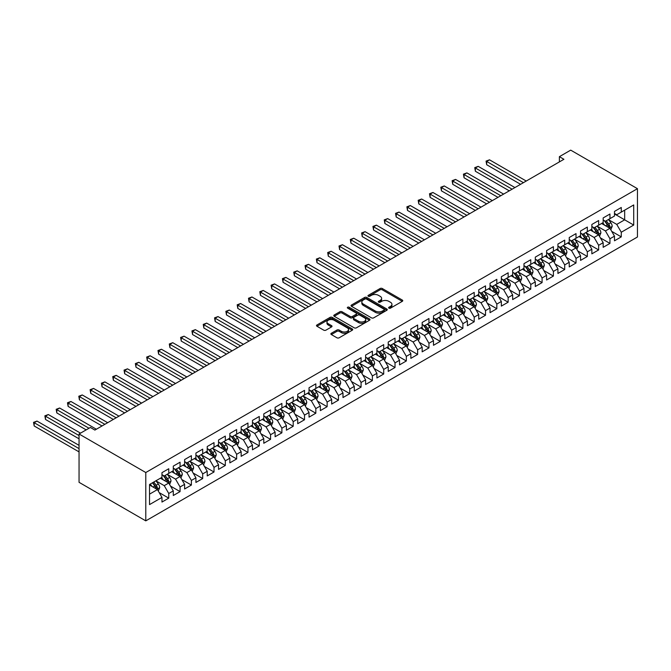 <?xml version="1.0" encoding="UTF-8"?>
<svg xmlns="http://www.w3.org/2000/svg" width="671" height="671" viewBox="0 0 671 671"><rect width="100%" height="100%" fill="white"/><g stroke="black" fill="none" stroke-linecap="round" stroke-linejoin="round"><path stroke-width="1.01" d="M388.937 308.148A1.099 0.637 0 0 0 390.497 308.148L402.29 301.338A1.568 0.906 0 0 0 402.751 300.7A1.568 0.906 0 0 0 402.29 300.054L382.302 288.522A1.568 0.906 0 0 0 380.088 288.522L368.287 295.332A1.099 0.637 0 0 0 367.96 295.777A1.099 0.637 0 0 0 368.287 296.23A1.099 0.637 0 0 0 369.838 296.23L371.365 295.349A5.024 2.902 0 0 1 378.478 295.349L380.138 296.305A5.024 2.902 0 0 1 381.614 298.36A5.024 2.902 0 0 1 380.138 300.407L378.612 301.296A1.099 0.637 0 0 0 378.293 301.74A1.099 0.637 0 0 0 378.612 302.193A1.099 0.637 0 0 0 380.163 302.193L381.69 301.313A5.024 2.902 0 0 1 388.803 301.313L390.463 302.269A5.024 2.902 0 0 1 391.939 304.324A5.024 2.902 0 0 1 390.463 306.37L388.937 307.251A1.099 0.637 0 0 0 388.618 307.704A1.099 0.637 0 0 0 388.937 308.148L388.937 307.251M331.34 333.269A1.568 0.906 0 0 0 330.878 333.906A1.568 0.906 0 0 0 331.34 334.552L336.943 337.79A1.568 0.906 0 0 0 339.165 337.79L352.267 330.224A1.568 0.906 0 0 0 352.728 329.578A1.568 0.906 0 0 0 352.267 328.941L332.279 317.4A1.568 0.906 0 0 0 330.057 317.4L316.955 324.965A1.568 0.906 0 0 0 316.494 325.603A1.568 0.906 0 0 0 316.955 326.249L323.732 330.157A1.568 0.906 0 0 0 325.947 330.157L331.558 326.92A1.568 0.906 0 0 0 332.019 326.282A1.568 0.906 0 0 0 331.558 325.636L328.203 323.699A4.202 2.424 0 0 1 326.97 321.988A4.202 2.424 0 0 1 329.562 319.74A4.202 2.424 0 0 1 334.141 320.268L347.301 327.867A4.202 2.424 0 0 1 348.526 329.578A4.202 2.424 0 0 1 345.934 331.818A4.202 2.424 0 0 1 341.354 331.298L339.165 330.031A1.568 0.906 0 0 0 336.943 330.031L331.34 333.269L331.34 334.552M79.052 433.994L145.792 472.527L145.792 520.864L79.052 482.323L79.052 433.994L90.367 427.461L94.888 430.077L563.917 159.287L559.388 156.67L559.388 161.896M559.388 156.67L570.702 150.136L637.45 188.677L145.792 472.527M371.474 317.853A1.568 0.906 0 0 0 373.697 317.853L386.798 310.287A1.568 0.906 0 0 0 387.259 309.641A1.568 0.906 0 0 0 386.798 309.004L366.811 297.463A1.568 0.906 0 0 0 364.596 297.463L351.487 305.028A1.568 0.906 0 0 0 351.034 305.666A1.568 0.906 0 0 0 351.487 306.311L371.474 317.853M348.098 308.392A1.099 0.637 0 0 1 349.214 308.543L349.214 307.243L369.536 318.968A1.568 0.906 0 0 1 369.998 319.614A1.568 0.906 0 0 1 369.536 320.252L356.435 327.817A1.568 0.906 0 0 1 354.213 327.817L334.225 316.276L339.828 313.063L339.828 311.755L334.225 314.993A1.568 0.906 0 0 0 333.764 315.638A1.568 0.906 0 0 0 334.225 316.276L334.225 314.993M339.828 313.063A1.568 0.906 0 0 1 342.051 313.063L342.051 311.755A1.568 0.906 0 0 0 339.828 311.755M342.051 311.755L350.161 316.435A1.568 0.906 0 0 0 352.376 316.435L356.1 314.288A1.568 0.906 0 0 0 356.561 313.651A1.568 0.906 0 0 0 356.1 313.005L347.662 308.14A1.099 0.637 0 0 1 347.335 307.687A1.099 0.637 0 0 1 348.014 307.1A1.099 0.637 0 0 1 349.214 307.243M145.792 520.864L637.45 237.006L637.45 188.677M614.485 213.948L624.667 219.828L624.667 210.166L633.718 204.94L621.271 212.12L621.271 207.482L614.485 211.407L614.485 216.037L609.956 218.654L609.956 214.015L603.17 217.932L603.17 222.571L598.649 225.188L598.649 220.549L591.856 224.466L591.856 229.105L587.335 231.713L587.335 227.075L580.549 231L580.549 235.638L576.02 238.247L576.02 233.609L569.234 237.526L569.234 242.164L564.705 244.781L564.705 240.143L557.92 244.059L557.92 248.698L553.399 251.306L553.399 246.676L546.605 250.593L546.605 255.232L542.084 257.84L542.084 253.202L535.299 257.127L535.299 261.757L530.769 264.374L530.769 259.736L523.984 263.653L523.984 268.291L519.455 270.908L519.455 266.27L512.669 270.187L512.669 274.825L508.148 277.433L508.148 272.795L501.354 276.72L501.354 281.359L496.834 283.967L496.834 279.329L490.048 283.246L490.048 287.884L485.519 290.501L485.519 285.863L478.733 289.78L478.733 294.418L474.204 297.027L474.204 292.397L467.419 296.314L467.419 300.952L462.889 303.56L462.889 298.922L456.104 302.839L456.104 307.477L451.583 310.094L451.583 305.456L444.789 309.373L444.789 314.011L440.268 316.628L440.268 311.99L433.483 315.907L433.483 320.545L428.954 323.154L428.954 318.515L422.168 322.441L422.168 327.071L417.639 329.687L417.639 325.049L410.853 328.966L410.853 333.604L406.332 336.221L406.332 331.583L399.539 335.5L399.539 340.138L395.018 342.747L395.018 338.109L388.232 342.034L388.232 346.672L383.703 349.281L383.703 344.642L376.917 348.559L376.917 353.198L372.388 355.815L372.388 351.176L365.603 355.093L365.603 359.731L361.082 362.34L361.082 357.71L354.288 361.627L354.288 366.265L349.767 368.874L349.767 364.236L342.982 368.153L342.982 372.791L338.452 375.408L338.452 370.769L331.667 374.686L331.667 379.325L327.138 381.942L327.138 377.303L320.352 381.22L320.352 385.859L315.823 388.467L315.823 383.829L309.037 387.754L309.037 392.392L304.517 395.001L304.517 390.363L297.723 394.28L297.723 398.918L293.202 401.535L293.202 396.897L286.416 400.813L286.416 405.452L281.887 408.06L281.887 403.43L275.102 407.347L275.102 411.986L270.572 414.594L270.572 409.956L263.787 413.873L263.787 418.511L259.266 421.128L259.266 416.49L252.472 420.407L252.472 425.045L247.951 427.662L247.951 423.024L241.166 426.941L241.166 431.579L236.637 434.187L236.637 429.549L229.851 433.474L229.851 438.104L225.322 440.721L225.322 436.083L218.536 440L218.536 444.638L214.015 447.255L214.015 442.617L207.222 446.534L207.222 451.172L202.701 453.781L202.701 449.142L195.915 453.068L195.915 457.706L191.386 460.314L191.386 455.676L184.6 459.593L184.6 464.231L180.071 466.848L180.071 462.21L173.286 466.127L173.286 470.765L168.756 473.374L168.756 468.744L161.971 472.661L161.971 477.299L149.532 484.479L149.532 504.6L161.971 497.412L157.45 489.578L149.532 485.007M633.718 204.94L633.718 225.053L621.271 232.241L616.75 224.399L608.547 219.669M611.717 231.361L621.271 236.88L621.271 232.241M621.271 236.88L614.485 240.797L614.485 236.158L609.956 238.767L605.435 230.933L597.232 226.194M600.402 237.886L609.956 243.405L609.956 238.767M609.956 243.405L603.17 247.331L603.17 242.692L598.649 245.301L594.12 237.467L585.917 232.728M589.088 244.42L598.649 249.939L598.649 245.301M598.649 249.939L591.856 253.856L591.856 249.218L587.335 251.835L582.805 243.992L574.611 239.262M577.773 250.954L587.335 256.473L587.335 251.835M587.335 256.473L580.549 260.39L580.549 255.752L576.02 258.369L571.499 250.526L563.296 245.787M566.458 257.479L576.02 262.998L576.02 258.369M576.02 262.998L569.234 266.924L569.234 262.286L564.705 264.894L560.184 257.06L551.981 252.321M555.152 264.013L564.705 269.532L564.705 264.894M564.705 269.532L557.92 273.449L557.92 268.811L553.399 271.428L548.87 263.586L540.667 258.855M543.837 270.547L553.399 276.066L553.399 271.428M553.399 276.066L546.605 279.983L546.605 275.345L542.084 277.962L537.555 270.119L529.352 265.389M532.522 277.081L542.084 282.6L542.084 277.962M542.084 282.6L535.299 286.517L535.299 281.879L530.769 284.487L526.249 276.653L518.046 271.914M521.208 283.607L530.769 289.126L530.769 284.487M530.769 289.126L523.984 293.042L523.984 288.413L519.455 291.021L514.934 283.187L506.731 278.448M509.901 290.14L519.455 295.659L519.455 291.021M519.455 295.659L512.669 299.576L512.669 294.938L508.148 297.555L503.619 289.713L495.416 284.982M498.587 296.674L508.148 302.193L508.148 297.555M508.148 302.193L501.354 306.11L501.354 301.472L496.834 304.08L492.304 296.246L484.101 291.508M487.272 303.2L496.834 308.719L496.834 304.08M496.834 308.719L490.048 312.644L490.048 308.006L485.519 310.614L480.998 302.78L472.795 298.041M475.957 309.734L485.519 315.253L485.519 310.614M485.519 315.253L478.733 319.17L478.733 314.531L474.204 317.148L469.683 309.306L461.48 304.575M464.651 316.267L474.204 321.786L474.204 317.148M474.204 321.786L467.419 325.703L467.419 321.065L462.889 323.682L458.368 315.84L450.166 311.109M453.336 322.793L462.889 328.312L462.889 323.682M462.889 328.312L456.104 332.237L456.104 327.599L451.583 330.207L447.054 322.374L438.851 317.635M442.021 329.327L451.583 334.846L451.583 330.207M451.583 334.846L444.789 338.763L444.789 334.124L440.268 336.741L435.739 328.907L427.544 324.168M430.707 335.861L440.268 341.38L440.268 336.741M440.268 341.38L433.483 345.297L433.483 340.658L428.954 343.275L424.433 335.433L416.23 330.702M419.392 342.395L428.954 347.913L428.954 343.275M428.954 347.913L422.168 351.83L422.168 347.192L417.639 349.801L413.118 341.967L404.915 337.228M408.085 348.92L417.639 354.439L417.639 349.801M417.639 354.439L410.853 358.356L410.853 353.726L406.332 356.335L401.803 348.501L393.6 343.762M396.771 355.454L406.332 360.973L406.332 356.335M406.332 360.973L399.539 364.89L399.539 360.252L395.018 362.868L390.488 355.026L382.285 350.296M385.456 361.988L395.018 367.507L395.018 362.868M395.018 367.507L388.232 371.424L388.232 366.785L383.703 369.394L379.182 361.56L370.979 356.821M374.141 368.513L383.703 374.032L383.703 369.394M383.703 374.032L376.917 377.958L376.917 373.319L372.388 375.928L367.867 368.094L359.664 363.355M362.835 375.047L372.388 380.566L372.388 375.928M372.388 380.566L365.603 384.483L365.603 379.845L361.082 382.462L356.553 374.619L348.35 369.889M351.52 381.581L361.082 387.1L361.082 382.462M361.082 387.1L354.288 391.017L354.288 386.379L349.767 388.995L345.238 381.153L337.035 376.423M340.205 388.106L349.767 393.625L349.767 388.995M349.767 393.625L342.982 397.551L342.982 392.912L338.452 395.521L333.932 387.687L325.729 382.948M328.891 394.64L338.452 400.159L338.452 395.521M338.452 400.159L331.667 404.076L331.667 399.446L327.138 402.055L322.617 394.221L314.414 389.482M317.584 401.174L327.138 406.693L327.138 402.055M327.138 406.693L320.352 410.61L320.352 405.972L315.823 408.589L311.302 400.746L303.099 396.016M306.27 407.708L315.823 413.227L315.823 408.589M315.823 413.227L309.037 417.144L309.037 412.506L304.517 415.114L299.987 407.28L291.784 402.541M294.955 414.233L304.517 419.752L304.517 415.114M304.517 419.752L297.723 423.678L297.723 419.04L293.202 421.648L288.673 413.814L280.478 409.075M283.64 420.767L293.202 426.286L293.202 421.648M293.202 426.286L286.416 430.203L286.416 425.565L281.887 428.182L277.366 420.34L269.163 415.609M272.325 427.301L281.887 432.82L281.887 428.182M281.887 432.82L275.102 436.737L275.102 432.099L270.572 434.716L266.051 426.873L257.849 422.143M261.019 433.827L270.572 439.346L270.572 434.716M270.572 439.346L263.787 443.271L263.787 438.633L259.266 441.241L254.737 433.407L246.534 428.668M249.704 440.361L259.266 445.88L259.266 441.241M259.266 445.88L252.472 449.796L252.472 445.158L247.951 447.775L243.422 439.933L235.219 435.202M238.39 446.894L247.951 452.413L247.951 447.775M247.951 452.413L241.166 456.33L241.166 451.692L236.637 454.309L232.116 446.467L223.913 441.736M227.075 453.428L236.637 458.947L236.637 454.309M236.637 458.947L229.851 462.864L229.851 458.226L225.322 460.834L220.801 453L212.598 448.262M215.768 459.954L225.322 465.473L225.322 460.834M225.322 465.473L218.536 469.39L218.536 464.76L214.015 467.368L209.486 459.534L201.283 454.795M204.454 466.488L214.015 472.007L214.015 467.368M214.015 472.007L207.222 475.924L207.222 471.285L202.701 473.902L198.171 466.06L189.968 461.329M193.139 473.021L202.701 478.54L202.701 473.902M202.701 478.54L195.915 482.457L195.915 477.819L191.386 480.428L186.865 472.594L178.662 467.855M181.824 479.547L191.386 485.066L191.386 480.428M191.386 485.066L184.6 488.991L184.6 484.353L180.071 486.961L175.55 479.128L167.347 474.389M170.518 486.081L180.071 491.6L180.071 486.961M180.071 491.6L173.286 495.517L173.286 490.878L168.756 493.495L164.236 485.653L156.033 480.922M159.203 492.615L168.756 498.134L168.756 493.495M168.756 498.134L161.971 502.051L161.971 497.412M161.971 474.682L164.236 475.991L168.756 473.374M149.532 494.15L157.45 489.578M173.286 468.148L175.55 469.457L180.071 466.848M164.236 485.653L168.756 483.045L160.386 478.213M173.286 490.878L168.756 483.045M184.6 461.623L186.865 462.931L191.386 460.314M175.55 479.128L180.071 476.511L171.701 471.679M184.6 484.353L180.071 476.511M195.915 455.089L198.171 456.397L202.701 453.781M186.865 472.594L191.386 469.985L183.015 465.146M195.915 477.819L191.386 469.985M207.222 448.555L209.486 449.864L214.015 447.255M198.171 466.06L202.701 463.451L194.33 458.62M207.222 471.285L202.701 463.451M218.536 442.03L220.801 443.33L225.322 440.721M209.486 459.534L214.015 456.917L205.636 452.086M218.536 464.76L214.015 456.917M229.851 435.496L232.116 436.804L236.637 434.187M220.801 453L225.322 450.384L216.951 445.552M229.851 458.226L225.322 450.384M241.166 428.962L243.422 430.27L247.951 427.662M232.116 446.467L236.637 443.858L228.266 439.019M241.166 451.692L236.637 443.858M252.472 422.436L254.737 423.736L259.266 421.128M243.422 439.933L247.951 437.324L239.581 432.493M252.472 445.158L247.951 437.324M263.787 415.903L266.051 417.211L270.572 414.594M254.737 433.407L259.266 430.79L250.895 425.959M263.787 438.633L259.266 430.79M275.102 409.369L277.366 410.677L281.887 408.06M266.051 426.873L270.572 424.265L262.202 419.425M275.102 432.099L270.572 424.265M286.416 402.835L288.673 404.143L293.202 401.535M277.366 420.34L281.887 417.731L273.516 412.9M286.416 425.565L281.887 417.731M297.723 396.309L299.987 397.609L304.517 395.001M288.673 413.814L293.202 411.197L284.831 406.366M297.723 419.04L293.202 411.197M309.037 389.776L311.302 391.084L315.823 388.467M299.987 407.28L304.517 404.663L296.146 399.832M309.037 412.506L304.517 404.663M320.352 383.242L322.617 384.55L327.138 381.942M311.302 400.746L315.823 398.138L307.452 393.307M320.352 405.972L315.823 398.138M331.667 376.716L333.932 378.016L338.452 375.408M322.617 394.221L327.138 391.604L318.767 386.773M331.667 399.446L327.138 391.604M342.982 370.182L345.238 371.491L349.767 368.874M333.932 387.687L338.452 385.07L330.082 380.239M342.982 392.912L338.452 385.07M354.288 363.648L356.553 364.957L361.082 362.34M345.238 381.153L349.767 378.545L341.396 373.705M354.288 386.379L349.767 378.545M365.603 357.123L367.867 358.423L372.388 355.815M356.553 374.619L361.082 372.011L352.703 367.18M365.603 379.845L361.082 372.011M376.917 350.589L379.182 351.898L383.703 349.281M367.867 368.094L372.388 365.477L364.017 360.646M376.917 373.319L372.388 365.477M388.232 344.055L390.488 345.364L395.018 342.747M379.182 361.56L383.703 358.951L375.332 354.112M388.232 366.785L383.703 358.951M399.539 337.521L401.803 338.83L406.332 336.221M390.488 355.026L395.018 352.418L386.647 347.586M399.539 360.252L395.018 352.418M410.853 330.996L413.118 332.296L417.639 329.687M401.803 348.501L406.332 345.884L397.962 341.053M410.853 353.726L406.332 345.884M422.168 324.462L424.433 325.77L428.954 323.154M413.118 341.967L417.639 339.35L409.268 334.519M422.168 347.192L417.639 339.35M433.483 317.928L435.739 319.237L440.268 316.628M424.433 335.433L428.954 332.824L420.583 327.985M433.483 340.658L428.954 332.824M444.789 311.403L447.054 312.703L451.583 310.094M435.739 328.907L440.268 326.291L431.898 321.459M444.789 334.124L440.268 326.291M456.104 304.869L458.368 306.177L462.889 303.56M447.054 322.374L451.583 319.757L443.212 314.925M456.104 327.599L451.583 319.757M467.419 298.335L469.683 299.643L474.204 297.027M458.368 315.84L462.889 313.231L454.519 308.392M467.419 321.065L462.889 313.231M478.733 291.801L480.998 293.11L485.519 290.501M469.683 309.306L474.204 306.697L465.833 301.866M478.733 314.531L474.204 306.697M490.048 285.276L492.304 286.576L496.834 283.967M480.998 302.78L485.519 300.163L477.148 295.332M490.048 308.006L485.519 300.163M501.354 278.742L503.619 280.05L508.148 277.433M492.304 296.246L496.834 293.638L488.463 288.798M501.354 301.472L496.834 293.638M512.669 272.208L514.934 273.516L519.455 270.908M503.619 289.713L508.148 287.104L499.769 282.273M512.669 294.938L508.148 287.104M523.984 265.682L526.249 266.983L530.769 264.374M514.934 283.187L519.455 280.57L511.084 275.739M523.984 288.413L519.455 280.57M535.299 259.149L537.555 260.457L542.084 257.84M526.249 276.653L530.769 274.036L522.399 269.205M535.299 281.879L530.769 274.036M546.605 252.615L548.87 253.923L553.399 251.306M537.555 270.119L542.084 267.511L533.713 262.671M546.605 275.345L542.084 267.511M557.92 246.089L560.184 247.389L564.705 244.781M548.87 263.586L553.399 260.977L545.028 256.146M557.92 268.811L553.399 260.977M569.234 239.555L571.499 240.864L576.02 238.247M560.184 257.06L564.705 254.443L556.334 249.612M569.234 262.286L564.705 254.443M580.549 233.022L582.805 234.33L587.335 231.713M571.499 250.526L576.02 247.918L567.649 243.078M580.549 255.752L576.02 247.918M591.856 226.488L594.12 227.796L598.649 225.188M582.805 243.992L587.335 241.384L578.964 236.553M591.856 249.218L587.335 241.384M603.17 219.962L605.435 221.262L609.956 218.654M594.12 237.467L598.649 234.85L590.279 230.019M603.17 242.692L598.649 234.85M614.485 213.428L616.75 214.737L621.271 212.12M605.435 230.933L609.956 228.316L601.585 223.485M614.485 236.158L609.956 228.316M616.75 224.399L624.667 219.828L633.718 225.053M389.381 308.308L390.463 307.679A5.024 2.902 0 0 0 391.939 305.624L391.939 304.324M381.614 298.36L381.614 299.669A5.024 2.902 0 0 1 380.138 301.715L379.048 302.344M402.273 301.354L382.302 289.822A1.568 0.906 0 0 0 380.088 289.822L368.723 296.381M386.798 309.004L386.798 310.287L366.811 298.771A1.568 0.906 0 0 0 364.596 298.771L351.512 306.32M384.03 310.094A1.099 0.637 0 0 0 384.349 309.641A1.099 0.637 0 0 0 384.03 309.197L366.483 299.065A1.099 0.637 0 0 0 364.923 299.065L363.313 299.996A5.024 2.902 0 0 0 361.845 302.042A5.024 2.902 0 0 0 363.313 304.097L375.307 311.017A5.024 2.902 0 0 0 382.42 311.017L384.03 310.094L384.03 311.394A1.099 0.637 0 0 0 384.349 310.95L384.349 309.641M361.845 302.042L361.845 303.351A5.024 2.902 0 0 0 363.313 305.406L363.313 304.097M384.03 311.394L382.42 312.325A5.024 2.902 0 0 1 375.307 312.325L363.313 305.406M342.051 313.063L350.161 317.744A1.568 0.906 0 0 0 352.376 317.744L356.1 315.596A1.568 0.906 0 0 0 356.561 314.959L356.561 313.651M349.214 308.543L369.511 320.268M358.566 321.292A4.202 2.424 0 0 0 363.145 321.82A4.202 2.424 0 0 0 365.737 319.581A4.202 2.424 0 0 0 364.512 317.861L359.874 315.185A1.568 0.906 0 0 0 357.651 315.185L353.936 317.333A1.568 0.906 0 0 0 353.474 317.979A1.568 0.906 0 0 0 353.936 318.616L358.566 321.292L358.566 322.6A4.202 2.424 0 0 0 363.145 323.128A4.202 2.424 0 0 0 365.737 320.889L365.737 319.581M353.474 317.979L353.474 319.287A1.568 0.906 0 0 0 353.936 319.924L353.936 318.616M358.566 322.6L353.936 319.924M348.526 329.578L348.526 330.887A4.202 2.424 0 0 1 345.934 333.126A4.202 2.424 0 0 1 341.354 332.598L339.165 331.34A1.568 0.906 0 0 0 336.943 331.34L331.357 334.561M326.97 321.988L326.97 323.288A4.202 2.424 0 0 0 328.203 325.007L328.203 323.699M331.541 326.936L328.203 325.007M352.25 330.233L332.279 318.708A1.568 0.906 0 0 0 330.057 318.708L316.98 326.257M610.795 229.767L612.195 226.345A4.236 2.449 -120 0 0 610.845 222.738L608.446 219.526M604.613 225.23L602.784 222.797M526.249 181.036L489.511 159.824L486.685 161.459L486.685 164.722L520.587 184.299M604.177 220.541L607.339 224.76A4.236 2.449 60 0 1 608.555 227.31C609.193 228.165 609.645 227.905 609.914 226.53A4.236 2.449 -120 0 0 608.698 223.98L606.29 220.767M604.923 220.969L607.892 224.936A2.164 1.25 60 0 1 608.287 225.59L609.914 226.53M486.685 164.722L486.064 161.099L523.414 182.663M486.064 161.099L489.511 159.824M599.488 236.301L600.889 232.879A4.236 2.449 -120 0 0 599.53 229.272L597.131 226.06M593.298 231.763L591.478 229.323M514.934 187.561L478.197 166.358L475.37 167.993L475.37 171.256L509.272 190.832M592.862 227.075L596.024 231.294A4.236 2.449 60 0 1 597.24 233.844C597.878 234.699 598.331 234.431 598.599 233.063A4.236 2.449 -120 0 0 597.383 230.514L594.984 227.301M593.609 227.503L596.578 231.461A2.164 1.25 60 0 1 596.972 232.116L598.599 233.063M475.37 171.256L474.749 167.633L512.107 189.197M474.749 167.633L478.197 166.358M588.173 242.835L589.574 239.413A4.236 2.449 -120 0 0 588.224 235.798L585.817 232.594M581.992 238.297L580.163 235.856M503.619 194.095L466.89 172.892L464.055 174.519L464.055 177.79L497.966 197.358M581.547 233.6L584.718 237.828A4.236 2.449 60 0 1 585.926 240.377C586.563 241.225 587.016 240.964 587.284 239.589A4.236 2.449 -120 0 0 586.068 237.039L583.669 233.835M582.294 234.036L585.263 237.995A2.164 1.25 60 0 1 585.657 238.65L587.284 239.589M464.055 177.79L463.435 174.158L500.792 195.731M463.435 174.158L466.89 172.892M576.859 249.36L578.259 245.938A4.236 2.449 -120 0 0 576.909 242.332L574.502 239.119M570.677 244.831L568.849 242.39M492.304 200.629L455.575 179.417L452.749 181.053L452.749 184.315L486.651 203.892M570.241 240.134L573.403 244.353A4.236 2.449 60 0 1 574.611 246.903C575.248 247.758 575.701 247.498 575.97 246.123A4.236 2.449 -120 0 0 574.762 243.573L572.355 240.361M570.987 240.562L573.948 244.529A2.164 1.25 60 0 1 574.342 245.183L575.97 246.123M452.749 184.315L452.12 180.692L489.478 202.256M452.12 180.692L455.575 179.417M565.544 255.894L566.945 252.472A4.236 2.449 -120 0 0 565.594 248.866L563.195 245.653M559.362 251.357L557.534 248.924M480.99 207.154L444.261 185.951L441.434 187.586L441.434 190.849L475.336 210.426M558.926 246.668L562.088 250.887A4.236 2.449 60 0 1 563.304 253.437C563.942 254.292 564.395 254.032 564.663 252.657A4.236 2.449 -120 0 0 563.447 250.107L561.04 246.894M559.673 247.096L562.642 251.055A2.164 1.25 60 0 1 563.028 251.717L564.663 252.657M441.434 190.849L440.813 187.226L478.163 208.79M440.813 187.226L444.261 185.951M554.229 262.428L555.638 259.006A4.236 2.449 -120 0 0 554.28 255.391L551.881 252.187M548.048 257.89L546.219 255.45M469.683 213.688L432.946 192.485L430.119 194.112L430.119 197.383L464.022 216.951M547.611 253.193L550.774 257.421A4.236 2.449 60 0 1 551.99 259.971C552.627 260.818 553.08 260.558 553.349 259.182A4.236 2.449 -120 0 0 552.132 256.632L549.734 253.428M548.358 253.63L551.327 257.589A2.164 1.25 60 0 1 551.721 258.243L553.349 259.182M430.119 197.383L429.499 193.76L466.857 215.324M429.499 193.76L432.946 192.485M542.923 268.962L544.324 265.531A4.236 2.449 -120 0 0 542.973 261.925L540.566 258.721M536.733 264.424L534.913 261.984M458.368 220.222L421.64 199.01L418.805 200.646L418.805 203.909L452.715 223.485M536.297 259.727L539.459 263.946A4.236 2.449 60 0 1 540.675 266.496C541.312 267.352 541.765 267.092 542.034 265.716A4.236 2.449 -120 0 0 540.818 263.166L538.419 259.962M537.043 260.155L540.012 264.122A2.164 1.25 60 0 1 540.407 264.777L542.034 265.716M418.805 203.909L418.184 200.285L455.542 221.858M418.184 200.285L421.64 199.01M531.608 275.487L533.009 272.065A4.236 2.449 -120 0 0 531.658 268.459L529.251 265.246M525.427 270.95L523.598 268.517M447.054 226.756L410.325 205.544L407.498 207.18L407.498 210.442L441.401 230.019M524.99 266.261L528.152 270.48A4.236 2.449 60 0 1 529.36 273.03C529.998 273.885 530.451 273.625 530.719 272.25A4.236 2.449 -120 0 0 529.511 269.7L527.104 266.488M525.728 266.689L528.698 270.648A2.164 1.25 60 0 1 529.092 271.31L530.719 272.25M407.498 210.442L406.869 206.819L444.227 228.383M406.869 206.819L410.325 205.544M520.293 282.021L521.694 278.599A4.236 2.449 -120 0 0 520.344 274.984L517.945 271.78M514.112 277.484L512.283 275.043M435.739 233.282L399.01 212.078L396.184 213.714L396.184 216.976L430.086 236.553M513.676 272.787L516.838 277.014A4.236 2.449 60 0 1 518.054 279.564C518.691 280.419 519.144 280.151 519.404 278.775A4.236 2.449 -120 0 0 518.197 276.226L515.789 273.022M514.422 273.223L517.391 277.182A2.164 1.25 60 0 1 517.777 277.836L519.404 278.775M396.184 216.976L395.563 213.353L432.912 234.917M395.563 213.353L399.01 212.078M508.979 288.555L510.388 285.133A4.236 2.449 -120 0 0 509.029 281.518L506.63 278.314M502.797 284.018L500.969 281.577M424.433 239.815L387.695 218.612L384.869 220.239L384.869 223.51L418.771 243.078M502.361 279.321L505.523 283.548A4.236 2.449 60 0 1 506.739 286.098C507.377 286.945 507.83 286.685 508.098 285.309A4.236 2.449 -120 0 0 506.882 282.759L504.475 279.555M503.107 279.748L506.077 283.716A2.164 1.25 60 0 1 506.471 284.37L508.098 285.309M384.869 223.51L384.248 219.878L421.598 241.451M384.248 219.878L387.695 218.612M497.672 295.081L499.073 291.659A4.236 2.449 -120 0 0 497.714 288.052L495.315 284.84M491.482 290.551L489.662 288.111M413.118 246.349L376.381 225.137L373.554 226.773L373.554 230.036L407.456 249.612M491.046 285.854L494.208 290.073A4.236 2.449 60 0 1 495.424 292.623C496.062 293.479 496.515 293.219 496.783 291.843A4.236 2.449 -120 0 0 495.567 289.293L493.168 286.081M491.793 286.282L494.762 290.249A2.164 1.25 60 0 1 495.156 290.904L496.783 291.843M373.554 230.036L372.933 226.412L410.291 247.976M372.933 226.412L376.381 225.137M486.358 301.615L487.758 298.192A4.236 2.449 -120 0 0 486.408 294.586L484.001 291.373M480.176 297.077L478.348 294.636M401.803 252.875L365.074 231.671L362.239 233.307L362.239 236.569L396.15 256.146M479.731 292.388L482.902 296.607A4.236 2.449 60 0 1 484.11 299.157C484.747 300.012 485.2 299.752 485.468 298.377A4.236 2.449 -120 0 0 484.252 295.827L481.853 292.615M480.478 292.816L483.447 296.775A2.164 1.25 60 0 1 483.841 297.438L485.468 298.377M362.239 236.569L361.619 232.946L398.977 254.51M361.619 232.946L365.074 231.671M475.043 308.148L476.444 304.726A4.236 2.449 -120 0 0 475.093 301.111L472.686 297.907M468.861 303.611L467.033 301.17M390.488 259.409L353.76 238.205L350.933 239.832L350.933 243.103L384.835 262.671M468.425 298.914L471.587 303.141A4.236 2.449 60 0 1 472.803 305.691C473.432 306.538 473.885 306.278 474.154 304.902A4.236 2.449 -120 0 0 472.946 302.353L470.539 299.149M469.172 299.35L472.141 303.309A2.164 1.25 60 0 1 472.527 303.963L474.154 304.902M350.933 243.103L350.312 239.48L387.662 261.044M350.312 239.48L353.76 238.205M463.728 314.682L465.129 311.252A4.236 2.449 -120 0 0 463.778 307.645L461.38 304.441M457.547 310.145L455.718 307.704M379.182 265.942L342.445 244.73L339.618 246.366L339.618 249.629L373.521 269.205M457.11 305.448L460.272 309.666A4.236 2.449 60 0 1 461.489 312.216C462.126 313.072 462.579 312.812 462.847 311.436A4.236 2.449 -120 0 0 461.631 308.886L459.224 305.674M457.857 305.875L460.826 309.843A2.164 1.25 60 0 1 461.22 310.497L462.847 311.436M339.618 249.629L338.998 246.005L376.347 267.57M338.998 246.005L342.445 244.73M452.422 321.208L453.822 317.786A4.236 2.449 -120 0 0 452.464 314.179L450.065 310.967M446.232 316.67L444.412 314.238M367.867 272.468L331.13 251.264L328.304 252.9L328.304 256.163L362.206 275.739M445.796 311.981L448.958 316.2A4.236 2.449 60 0 1 450.174 318.75C450.811 319.606 451.264 319.346 451.533 317.97A4.236 2.449 -120 0 0 450.316 315.42L447.918 312.208M446.542 312.409L449.511 316.368A2.164 1.25 60 0 1 449.905 317.031L451.533 317.97M328.304 256.163L327.683 252.539L365.041 274.103M327.683 252.539L331.13 251.264M441.107 327.742L442.508 324.319A4.236 2.449 -120 0 0 441.157 320.704L438.75 317.5M434.925 323.204L433.097 320.763M356.553 279.002L319.824 257.798L316.989 259.425L316.989 262.697L350.899 282.273M434.481 318.507L437.651 322.734A4.236 2.449 60 0 1 438.859 325.284C439.497 326.131 439.95 325.871 440.218 324.496A4.236 2.449 -120 0 0 439.002 321.946L436.603 318.742M435.227 318.943L438.197 322.902A2.164 1.25 60 0 1 438.591 323.556L440.218 324.496M316.989 262.697L316.368 259.073L353.726 280.637M316.368 259.073L319.824 257.798M429.792 334.275L431.193 330.853A4.236 2.449 -120 0 0 429.843 327.238L427.435 324.034M423.611 329.738L421.782 327.297M345.238 285.536L308.509 264.324L305.682 265.959L305.682 269.23L339.585 288.798M423.175 325.041L426.337 329.268A4.236 2.449 60 0 1 427.544 331.818C428.182 332.665 428.635 332.405 428.903 331.029A4.236 2.449 -120 0 0 427.695 328.48L425.288 325.276M423.921 325.469L426.882 329.436A2.164 1.25 60 0 1 427.276 330.09L428.903 331.029M305.682 269.23L305.053 265.599L342.411 287.171M305.053 265.599L308.509 264.324M418.478 340.801L419.878 337.379A4.236 2.449 -120 0 0 418.528 333.772L416.129 330.56M412.296 336.263L410.467 333.831M333.923 292.07L297.194 270.858L294.368 272.493L294.368 275.756L328.27 295.332M411.86 331.575L415.022 335.794A4.236 2.449 60 0 1 416.238 338.343C416.876 339.199 417.328 338.939 417.597 337.563A4.236 2.449 -120 0 0 416.381 335.014L413.973 331.801M412.606 332.002L415.575 335.97A2.164 1.25 60 0 1 415.961 336.624L417.597 337.563M294.368 275.756L293.747 272.132L331.097 293.697M293.747 272.132L297.194 270.858M407.163 347.335L408.572 343.913A4.236 2.449 -120 0 0 407.213 340.306L404.814 337.094M400.981 342.797L399.153 340.356M322.617 298.595L285.88 277.391L283.053 279.027L283.053 282.29L316.955 301.866M400.545 338.109L403.707 342.327A4.236 2.449 60 0 1 404.923 344.877C405.561 345.733 406.014 345.464 406.282 344.097A4.236 2.449 -120 0 0 405.066 341.539L402.667 338.335M401.292 338.536L404.261 342.495A2.164 1.25 60 0 1 404.655 343.149L406.282 344.097M283.053 282.29L282.432 278.666L319.79 300.231M282.432 278.666L285.88 277.391M395.856 353.869L397.257 350.447A4.236 2.449 -120 0 0 395.907 346.832L393.5 343.627M389.666 349.331L387.846 346.89M311.302 305.129L274.573 283.925L271.738 285.552L271.738 288.824L305.649 308.392M389.23 344.634L392.392 348.861A4.236 2.449 60 0 1 393.609 351.411C394.246 352.258 394.699 351.998 394.967 350.623A4.236 2.449 -120 0 0 393.751 348.073L391.352 344.869M389.977 345.07L392.946 349.029A2.164 1.25 60 0 1 393.34 349.683L394.967 350.623M271.738 288.824L271.118 285.192L308.475 306.764M271.118 285.192L274.573 283.925M384.542 360.394L385.942 356.972A4.236 2.449 -120 0 0 384.592 353.365L382.185 350.153M378.36 355.865L376.532 353.424M299.987 311.663L263.258 290.451L260.432 292.086L260.432 295.349L294.334 314.925M377.924 351.168L381.086 355.387A4.236 2.449 60 0 1 382.294 357.937C382.931 358.792 383.384 358.532 383.653 357.157A4.236 2.449 -120 0 0 382.445 354.607L380.038 351.394M378.662 351.596L381.631 355.563A2.164 1.25 60 0 1 382.025 356.217L383.653 357.157M260.432 295.349L259.803 291.726L297.161 313.29M259.803 291.726L263.258 290.451M373.227 366.928L374.628 363.506A4.236 2.449 -120 0 0 373.277 359.899L370.878 356.687M367.045 362.39L365.217 359.958M288.673 318.188L251.944 296.985L249.117 298.62L249.117 301.883L283.019 321.459M366.609 357.702L369.771 361.921A4.236 2.449 60 0 1 370.988 364.47C371.625 365.326 372.078 365.066 372.338 363.69A4.236 2.449 -120 0 0 371.13 361.141L368.723 357.928M367.356 358.129L370.325 362.088A2.164 1.25 60 0 1 370.711 362.751L372.338 363.69M249.117 301.883L248.496 298.26L285.846 319.824M248.496 298.26L251.944 296.985M361.912 373.462L363.321 370.04A4.236 2.449 -120 0 0 361.963 366.425L359.564 363.221M355.731 368.924L353.902 366.483M277.366 324.722L240.629 303.518L237.802 305.146L237.802 308.417L271.705 327.985M355.295 364.227L358.457 368.454A4.236 2.449 60 0 1 359.673 371.004C360.31 371.851 360.763 371.591 361.032 370.216A4.236 2.449 -120 0 0 359.815 367.666L357.408 364.462M356.041 364.663L359.01 368.622A2.164 1.25 60 0 1 359.404 369.276L361.032 370.216M237.802 308.417L237.182 304.793L274.531 326.358M237.182 304.793L240.629 303.518M350.606 379.996L352.007 376.565A4.236 2.449 -120 0 0 350.648 372.959L348.249 369.755M344.416 375.458L342.596 373.017M266.051 331.256L229.314 310.044L226.488 311.68L226.488 314.942L260.39 334.519M343.98 370.761L347.142 374.98A4.236 2.449 60 0 1 348.358 377.53C348.995 378.385 349.448 378.125 349.717 376.75A4.236 2.449 -120 0 0 348.501 374.2L346.102 370.996M344.726 371.189L347.695 375.156A2.164 1.25 60 0 1 348.09 375.81L349.717 376.75M226.488 314.942L225.867 311.319L263.225 332.891M225.867 311.319L229.314 310.044M339.291 386.521L340.692 383.099A4.236 2.449 -120 0 0 339.341 379.492L336.934 376.28M333.11 381.984L331.281 379.551M254.737 337.79L218.008 316.578L215.173 318.213L215.173 321.476L249.084 341.053M332.665 377.295L335.835 381.514A4.236 2.449 60 0 1 337.043 384.064C337.681 384.919 338.134 384.659 338.402 383.284A4.236 2.449 -120 0 0 337.186 380.734L334.787 377.521M333.412 377.723L336.381 381.682A2.164 1.25 60 0 1 336.775 382.344L338.402 383.284M215.173 321.476L214.552 317.853L251.91 339.417M214.552 317.853L218.008 316.578M327.976 393.055L329.377 389.633A4.236 2.449 -120 0 0 328.027 386.018L325.62 382.814M321.795 388.517L319.966 386.077M243.422 344.315L206.693 323.112L203.867 324.739L203.867 328.01L237.769 347.586M321.359 383.82L324.521 388.048A4.236 2.449 60 0 1 325.737 390.597C326.366 391.453 326.819 391.185 327.087 389.809A4.236 2.449 -120 0 0 325.88 387.259L323.472 384.055M322.105 384.257L325.074 388.215A2.164 1.25 60 0 1 325.46 388.87L327.087 389.809M203.867 328.01L203.246 324.387L240.595 345.951M203.246 324.387L206.693 323.112M316.662 399.589L318.062 396.167A4.236 2.449 -120 0 0 316.712 392.552L314.313 389.348M310.48 395.051L308.652 392.61M232.116 350.849L195.378 329.646L192.552 331.273L192.552 334.544L226.454 354.112M310.044 390.354L313.206 394.582A4.236 2.449 60 0 1 314.422 397.131C315.06 397.978 315.513 397.718 315.781 396.343A4.236 2.449 -120 0 0 314.565 393.793L312.158 390.589M310.79 390.782L313.76 394.749A2.164 1.25 60 0 1 314.154 395.404L315.781 396.343M192.552 334.544L191.931 330.912L229.281 352.485M191.931 330.912L195.378 329.646M305.355 406.114L306.756 402.692A4.236 2.449 -120 0 0 305.397 399.086L302.998 395.873M299.165 401.577L297.345 399.144M220.801 357.383L184.064 336.171L181.237 337.807L181.237 341.069L215.139 360.646M298.729 396.888L301.891 401.107A4.236 2.449 60 0 1 303.107 403.657C303.745 404.512 304.198 404.252 304.466 402.877A4.236 2.449 -120 0 0 303.25 400.327L300.851 397.115M299.476 397.316L302.445 401.283A2.164 1.25 60 0 1 302.839 401.937L304.466 402.877M181.237 341.069L180.616 337.446L217.974 359.01M180.616 337.446L184.064 336.171M294.041 412.648L295.441 409.226A4.236 2.449 -120 0 0 294.091 405.62L291.684 402.407M287.859 408.111L286.031 405.67M209.486 363.908L172.757 342.705L169.922 344.34L169.922 347.603L203.833 367.18M287.414 403.422L290.585 407.641A4.236 2.449 60 0 1 291.793 410.191C292.43 411.046 292.883 410.778 293.152 409.411A4.236 2.449 -120 0 0 291.935 406.861L289.536 403.648M288.161 403.85L291.13 407.809A2.164 1.25 60 0 1 291.524 408.471L293.152 409.411M169.922 347.603L169.302 343.98L206.66 365.544M169.302 343.98L172.757 342.705M282.726 419.182L284.127 415.76A4.236 2.449 -120 0 0 282.776 412.145L280.369 408.941M276.544 414.644L274.716 412.204M198.171 370.442L161.443 349.239L158.616 350.866L158.616 354.137L192.518 373.705M276.108 409.947L279.27 414.175A4.236 2.449 60 0 1 280.478 416.725C281.115 417.572 281.568 417.312 281.837 415.936A4.236 2.449 -120 0 0 280.629 413.386L278.222 410.182M276.855 410.384L279.815 414.342A2.164 1.25 60 0 1 280.21 414.997L281.837 415.936M158.616 354.137L157.987 350.505L195.345 372.078M157.987 350.505L161.443 349.239M271.411 425.708L272.812 422.285A4.236 2.449 -120 0 0 271.461 418.679L269.063 415.475M265.23 421.178L263.401 418.738M186.857 376.976L150.128 355.764L147.301 357.4L147.301 360.663L181.204 380.239M264.793 416.481L267.955 420.7A4.236 2.449 60 0 1 269.172 423.25C269.809 424.106 270.262 423.846 270.53 422.47A4.236 2.449 -120 0 0 269.314 419.92L266.907 416.708M265.54 416.909L268.509 420.876A2.164 1.25 60 0 1 268.895 421.531L270.53 422.47M147.301 360.663L146.681 357.039L184.03 378.603M146.681 357.039L150.128 355.764M260.096 432.241L261.505 428.819A4.236 2.449 -120 0 0 260.147 425.213L257.748 422M253.915 427.704L252.086 425.271M175.55 383.502L138.813 362.298L135.987 363.934L135.987 367.196L169.889 386.773M253.479 423.015L256.641 427.234A4.236 2.449 60 0 1 257.857 429.784C258.494 430.639 258.947 430.379 259.216 429.004A4.236 2.449 -120 0 0 258 426.454L255.601 423.242M254.225 423.443L257.194 427.402A2.164 1.25 60 0 1 257.589 428.064L259.216 429.004M135.987 367.196L135.366 363.573L172.724 385.137M135.366 363.573L138.813 362.298M248.79 438.775L250.191 435.353A4.236 2.449 -120 0 0 248.84 431.738L246.433 428.534M242.6 434.238L240.78 431.797M164.236 390.036L127.507 368.832L124.672 370.459L124.672 373.73L158.582 393.307M242.164 429.541L245.326 433.768A4.236 2.449 60 0 1 246.542 436.318C247.18 437.165 247.633 436.905 247.901 435.529A4.236 2.449 -120 0 0 246.685 432.98L244.286 429.775M242.91 429.977L245.88 433.936A2.164 1.25 60 0 1 246.274 434.59L247.901 435.529M124.672 373.73L124.051 370.107L161.409 391.671M124.051 370.107L127.507 368.832M237.475 445.309L238.876 441.887A4.236 2.449 -120 0 0 237.526 438.272L235.118 435.068M231.294 440.772L229.465 438.331M152.921 396.569L116.192 375.357L113.365 376.993L113.365 380.256L147.268 399.832M230.858 436.075L234.02 440.293A4.236 2.449 60 0 1 235.227 442.852C235.865 443.699 236.318 443.439 236.586 442.063A4.236 2.449 -120 0 0 235.378 439.513L232.971 436.309M231.596 436.502L234.565 440.47A2.164 1.25 60 0 1 234.959 441.124L236.586 442.063M113.365 380.256L112.736 376.632L150.094 398.205M112.736 376.632L116.192 375.357M226.161 451.835L227.561 448.413A4.236 2.449 -120 0 0 226.211 444.806L223.812 441.593M219.979 447.297L218.15 444.865M141.606 403.103L104.877 381.891L102.051 383.527L102.051 386.79L135.953 406.366M219.543 442.608L222.705 446.827A4.236 2.449 60 0 1 223.921 449.377C224.559 450.233 225.011 449.973 225.271 448.597A4.236 2.449 -120 0 0 224.064 446.047L221.656 442.835M220.289 443.036L223.258 447.003A2.164 1.25 60 0 1 223.644 447.658L225.271 448.597M102.051 386.79L101.43 383.166L138.78 404.73M101.43 383.166L104.877 381.891M214.846 458.368L216.255 454.946A4.236 2.449 -120 0 0 214.896 451.34L212.497 448.127M208.664 453.831L206.836 451.39M130.3 409.629L93.563 388.425L90.736 390.061L90.736 393.323L124.638 412.9M208.228 449.134L211.39 453.361A4.236 2.449 60 0 1 212.606 455.911C213.244 456.766 213.697 456.498 213.965 455.123A4.236 2.449 -120 0 0 212.749 452.573L210.342 449.369M208.975 449.57L211.944 453.529A2.164 1.25 60 0 1 212.338 454.183L213.965 455.123M90.736 393.323L90.115 389.7L127.465 411.264M90.115 389.7L93.563 388.425M203.539 464.902L204.94 461.48A4.236 2.449 -120 0 0 203.581 457.865L201.183 454.661M197.349 460.365L195.529 457.924M118.985 416.163L82.248 394.959L79.421 396.586L79.421 399.857L113.324 419.425M196.913 455.668L200.075 459.895A4.236 2.449 60 0 1 201.292 462.445C201.929 463.292 202.382 463.032 202.65 461.656A4.236 2.449 -120 0 0 201.434 459.107L199.035 455.903M197.66 456.104L200.629 460.063A2.164 1.25 60 0 1 201.023 460.717L202.65 461.656M79.421 399.857L78.801 396.225L116.158 417.798M78.801 396.225L82.248 394.959M192.225 471.428L193.625 468.006A4.236 2.449 -120 0 0 192.275 464.399L189.868 461.187M186.043 466.899L184.215 464.458M107.67 422.696L70.941 401.484L68.106 403.12L68.106 406.383L102.017 425.959M185.599 462.202L188.769 466.42A4.236 2.449 60 0 1 189.977 468.97C190.614 469.826 191.067 469.566 191.336 468.19A4.236 2.449 -120 0 0 190.119 465.64L187.721 462.428M186.345 462.629L189.314 466.597A2.164 1.25 60 0 1 189.708 467.251L191.336 468.19M68.106 406.383L67.486 402.759L104.844 424.324M67.486 402.759L70.941 401.484M180.91 477.962L182.311 474.54A4.236 2.449 -120 0 0 180.96 470.933L178.553 467.721M174.728 473.424L172.9 470.983M96.356 429.222L59.627 408.018L56.8 409.654L56.8 412.917L86.173 429.876M174.292 468.735L177.454 472.954A4.236 2.449 60 0 1 178.671 475.504C179.3 476.36 179.753 476.1 180.021 474.724A4.236 2.449 -120 0 0 178.813 472.174L176.406 468.962M175.039 469.163L178.008 473.122A2.164 1.25 60 0 1 178.394 473.785L180.021 474.724M56.8 412.917L56.179 409.293L89.008 428.249M56.179 409.293L59.627 408.018M169.595 484.496L170.996 481.073A4.236 2.449 -120 0 0 169.646 477.458L167.247 474.254M163.414 479.958L161.585 477.517M80.52 433.147L48.312 414.552L45.485 416.179L45.485 419.45L79.052 438.826M162.978 475.261L166.14 479.488A4.236 2.449 60 0 1 167.356 482.038C167.993 482.885 168.446 482.625 168.715 481.25A4.236 2.449 -120 0 0 167.498 478.7L165.091 475.496M163.724 475.697L166.693 479.656A2.164 1.25 60 0 1 167.087 480.31L168.715 481.25M45.485 419.45L44.865 415.827L79.052 435.563M44.865 415.827L48.312 414.552M158.289 491.029L159.69 487.599A4.236 2.449 -120 0 0 158.331 483.992L155.932 480.788M152.099 486.492L150.279 484.051M79.052 445.359L36.997 421.078L34.171 422.713L34.171 425.976L79.052 451.893M152.426 482.81L154.825 486.014A4.236 2.449 60 0 1 156.041 488.563C156.679 489.419 157.131 489.159 157.4 487.783A4.236 2.449 -120 0 0 156.184 485.234L153.785 482.03M152.72 482.642L155.378 486.19A2.164 1.25 60 0 1 155.773 486.844L157.4 487.783M34.171 425.976L33.55 422.353L79.052 448.622M33.55 422.353L36.997 421.078M390.463 307.679L390.463 306.37M378.612 302.193L378.612 301.296M380.138 301.715L380.138 300.407M368.287 296.23L368.287 295.332M380.088 289.822L380.088 288.522M382.302 289.822L382.302 288.522M402.29 301.338L402.29 300.054M351.487 306.311L351.487 305.028M364.596 298.771L364.596 297.463M366.811 298.771L366.811 297.463M375.307 312.325L375.307 311.017M382.42 312.325L382.42 311.017M350.161 317.744L350.161 316.435M352.376 317.744L352.376 316.435M356.1 315.596L356.1 314.288M369.536 320.252L369.536 318.968M336.943 331.34L336.943 330.031M339.165 331.34L339.165 330.031M341.354 332.598L341.354 331.298M331.558 326.92L331.558 325.636M316.955 326.249L316.955 324.965M330.057 318.708L330.057 317.4M332.279 318.708L332.279 317.4M352.267 330.224L352.267 328.941M609.427 228.014L612.17 226.429M608.698 223.98L610.845 222.738M605.569 225.783L607.339 224.76M598.113 234.548L600.855 232.963M597.383 230.514L599.53 229.272M594.254 232.317L596.024 231.294M586.806 241.074L589.549 239.488M586.068 237.039L588.224 235.798M582.94 238.851L584.718 237.828M575.492 247.607L578.234 246.022M574.762 243.573L576.909 242.332M571.633 245.376L573.403 244.353M564.177 254.141L566.92 252.556M563.447 250.107L565.594 248.866M560.319 251.91L562.088 250.887M552.862 260.667L555.605 259.09M552.132 256.632L554.28 255.391M549.004 258.444L550.774 257.421M541.547 267.201L544.298 265.615M540.818 263.166L542.973 261.925M537.689 264.97L539.459 263.946M530.241 273.734L532.984 272.149M529.511 269.7L531.658 268.459M526.383 271.503L528.152 270.48M518.926 280.268L521.669 278.683M518.197 276.226L520.344 274.984M515.068 278.037L516.838 277.014M507.612 286.794L510.354 285.209M506.882 282.759L509.029 281.518M503.753 284.571L505.523 283.548M496.297 293.328L499.039 291.742M495.567 289.293L497.714 288.052M492.439 291.097L494.208 290.073M484.99 299.862L487.733 298.276M484.252 295.827L486.408 294.586M481.124 297.63L482.902 296.607M473.676 306.387L476.418 304.802M472.946 302.353L475.093 301.111M469.817 304.164L471.587 303.141M462.361 312.921L465.104 311.336M461.631 308.886L463.778 307.645M458.503 310.69L460.272 309.666M451.046 319.455L453.789 317.869M450.316 315.42L452.464 314.179M447.188 317.224L448.958 316.2M439.74 325.98L442.483 324.403M439.002 321.946L441.157 320.704M435.873 323.757L437.651 322.734M428.425 332.514L431.168 330.929M427.695 328.48L429.843 327.238M424.567 330.283L426.337 329.268M417.11 339.048L419.853 337.463M416.381 335.014L418.528 333.772M413.252 336.817L415.022 335.794M405.796 345.582L408.538 343.997M405.066 341.539L407.213 340.306M401.937 343.351L403.707 342.327M394.481 352.107L397.232 350.522M393.751 348.073L395.907 346.832M390.623 349.885L392.392 348.861M383.175 358.641L385.917 357.056M382.445 354.607L384.592 353.365M379.316 356.41L381.086 355.387M371.86 365.175L374.603 363.59M371.13 361.141L373.277 359.899M368.002 362.944L369.771 361.921M360.545 371.7L363.288 370.124M359.815 367.666L361.963 366.425M356.687 369.478L358.457 368.454M349.23 378.234L351.973 376.649M348.501 374.2L350.648 372.959M345.372 376.003L347.142 374.98M337.924 384.768L340.667 383.183M337.186 380.734L339.341 379.492M334.057 382.537L335.835 381.514M326.609 391.294L329.352 389.717M325.88 387.259L328.027 386.018M322.751 389.071L324.521 388.048M315.295 397.828L318.037 396.242M314.565 393.793L316.712 392.552M311.436 395.596L313.206 394.582M303.98 404.361L306.722 402.776M303.25 400.327L305.397 399.086M300.122 402.13L301.891 401.107M292.673 410.895L295.416 409.31M291.935 406.861L294.091 405.62M288.807 408.664L290.585 407.641M281.359 417.421L284.101 415.835M280.629 413.386L282.776 412.145M277.5 415.198L279.27 414.175M270.044 423.955L272.787 422.369M269.314 419.92L271.461 418.679M266.186 421.724L267.955 420.7M258.729 430.488L261.472 428.903M258 426.454L260.147 425.213M254.871 428.257L256.641 427.234M247.414 437.014L250.166 435.437M246.685 432.98L248.84 431.738M243.556 434.791L245.326 433.768M236.108 443.548L238.851 441.963M235.378 439.513L237.526 438.272M232.25 441.317L234.02 440.293M224.793 450.082L227.536 448.496M224.064 446.047L226.211 444.806M220.935 447.851L222.705 446.827M213.479 456.615L216.221 455.03M212.749 452.573L214.896 451.34M209.62 454.384L211.39 453.361M202.164 463.141L204.907 461.556M201.434 459.107L203.581 457.865M198.306 460.918L200.075 459.895M190.858 469.675L193.6 468.09M190.119 465.64L192.275 464.399M186.991 467.444L188.769 466.42M179.543 476.209L182.286 474.623M178.813 472.174L180.96 470.933M175.685 473.978L177.454 472.954M168.228 482.734L170.971 481.157M167.498 478.7L169.646 477.458M164.37 480.511L166.14 479.488M156.913 489.268L159.656 487.683M156.184 485.234L158.331 483.992M153.055 487.037L154.825 486.014"/></g></svg>
